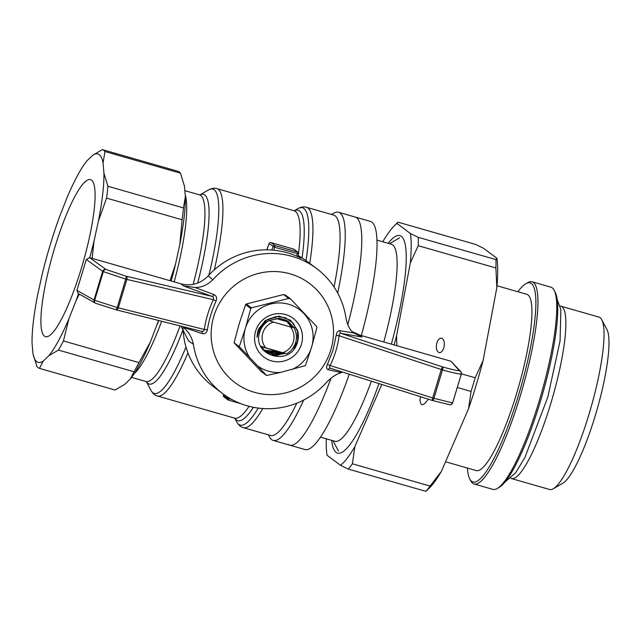 <?xml version="1.0" encoding="UTF-8"?>
<svg xmlns="http://www.w3.org/2000/svg" width="641" height="641" viewBox="0 0 641 641"><rect width="100%" height="100%" fill="white"/><g stroke="black" fill="none" stroke-linecap="round" stroke-linejoin="round"><path stroke-width="0.96" d="M361.332 335.539A118.665 22.788 -74 0 0 371.892 222.163A118.665 22.788 -74 0 0 370.386 221.401L338.584 212.283A118.665 22.788 -74 0 0 333.665 213.261L331.557 214.479M288.21 444.397A118.665 22.788 -74 0 0 289.716 445.158L304.98 449.533A118.665 22.788 -74 0 0 349.281 374.216M289.716 445.158A118.665 22.788 -74 0 0 331.044 378.126A118.665 22.788 -74 0 1 289.716 445.158L273.178 440.415A118.665 22.788 -74 0 0 303.682 400.04M347.799 324.731A118.665 22.788 -74 0 0 356.628 217.788A118.665 22.788 -74 0 0 355.122 217.027A118.665 22.788 -74 0 1 356.628 217.788A118.665 22.788 -74 0 1 347.799 324.731M390.93 244.125A102.504 19.687 106 0 1 383.791 341.974A102.48 19.679 106 0 0 391.363 244.253L376.964 240.119M320.484 437.146L334.882 441.272A102.48 19.679 106 0 0 371.371 381.195A102.504 19.687 106 0 1 334.45 441.152M337.687 293.065A118.665 22.788 -74 0 0 340.091 213.044A118.665 22.788 -74 0 0 338.584 212.283M268.387 434.838L269.524 436.986A118.665 22.788 -74 0 0 273.178 440.415M296.807 403.173A114.619 22.01 106 0 1 270.478 435.439L243.332 427.651A114.619 22.01 -74 0 0 262.762 408.525M309.731 263.387A114.619 22.01 -74 0 0 306.502 207.291L333.649 215.08A114.619 22.01 106 0 1 334.041 286.992M91.551 180.153A81.687 15.688 106 0 1 82.248 265.342A81.687 15.688 106 0 1 45.487 336.685A81.687 15.688 106 0 1 52.923 253.836A81.687 15.688 106 0 1 90.509 179.632A81.687 15.688 106 0 1 91.551 180.153M89.756 257.682A108.417 20.816 -74 0 0 94.051 241.016L98.45 220.945A108.417 20.816 -74 0 0 103.946 173.23L103.057 162.886A108.417 20.816 -74 0 0 92.785 155.202L87.128 160.643A108.417 20.816 -74 0 0 67.105 197.476L59.998 215.52A108.417 20.816 -74 0 0 41.945 275.301L37.555 295.373A108.417 20.816 -74 0 0 32.05 343.079L32.939 353.423A108.417 20.816 -74 0 0 33.108 354.257A108.417 20.816 -74 0 0 43.211 361.115L48.868 355.667A108.417 20.816 -74 0 0 68.891 318.833L75.999 300.797A108.417 20.816 -74 0 0 78.555 293.682M169.993 280.686L175.466 264.356L179.857 244.277L182.108 219.775A113.81 21.858 -74 0 0 183.47 207.924L185.361 196.571L184.472 186.227L180.482 173.19L104.948 151.532L103.057 162.886M103.946 173.23L107.936 186.267L183.47 207.924M182.108 219.775L106.566 198.125A113.81 21.858 -74 0 0 107.936 186.267M180.482 173.19A113.81 21.858 -74 0 0 177.934 171.283L102.392 149.625A113.81 21.858 -74 0 1 104.948 151.532M92.785 155.202L102.392 149.625M48.868 355.667L58.475 350.098L134.009 371.748L130.283 379.007L124.626 384.456L115.019 390.024L39.478 368.375A113.81 21.858 -74 0 1 36.93 366.46L33.108 354.257M43.211 361.115L39.478 368.375M134.009 371.748A113.81 21.858 -74 0 0 138.985 362.598L63.443 340.948A113.81 21.858 -74 0 1 58.475 350.098M68.891 318.833L63.443 340.948M138.985 362.598L150.306 342.174L158.543 320.492M79.316 294.107L75.999 300.797M106.566 198.125L98.45 220.945M94.051 241.016L92.144 258.371M130.283 379.007A108.417 20.816 -74 0 0 150.306 342.174M184.472 186.227A108.417 20.816 -74 0 0 184.304 185.393A108.417 20.816 -74 0 0 184.279 185.273M179.857 244.277A108.417 20.816 -74 0 0 185.361 196.571M157.414 324.13A108.417 20.816 -74 0 0 158.72 320.532M171.171 281.022A108.417 20.816 -74 0 0 175.466 264.356M231.914 399.551L227.267 398.181L223.348 395.249L223.573 394.279M266.776 249.838L269.116 243.668L274.797 247.322L298.626 253.94A1.619 1.586 126.8 0 0 297.544 252.041L296.751 256.16M381.78 384.48L354.866 446.609L352.374 463.796L430.063 486.062A136.188 26.153 106 0 1 425.969 491.375L348.279 469.1L340.459 465.286L327.006 455.214A128.104 24.598 106 0 1 326.293 438.813M352.374 463.796A136.188 26.153 106 0 1 348.279 469.1M496.935 258.323A128.104 24.598 106 0 1 496.831 287.697L495.91 267.962A136.188 26.153 106 0 0 495.942 259.613L496.935 258.323L483.482 248.243L475.67 244.429L397.981 222.155L393.919 226.217A128.104 24.598 106 0 1 396.979 223.445L410.432 233.524A128.104 24.598 106 0 1 410.328 262.898L396.579 335.764A128.104 24.598 106 0 1 394.119 344.938M495.91 267.962L418.22 245.687L410.328 262.898M495.942 259.613L418.252 237.338A136.188 26.153 106 0 1 418.22 245.687M461.392 373.823L475.189 377.773A136.188 26.153 106 0 1 471.063 391.435L457.289 387.485M496.831 287.697L483.082 360.562A128.104 24.598 106 0 1 468.571 408.621L441.369 471.407A128.104 24.598 106 0 1 430.023 487.312L425.969 491.375M378.975 383.598A113.136 21.73 106 0 1 342.23 452.193A113.136 21.73 106 0 1 336.108 452.402A113.136 21.73 106 0 1 331.629 440.343M388.117 243.316A113.136 21.73 106 0 1 403.381 238.885A113.136 21.73 106 0 1 391.347 344.145M354.866 446.609A128.104 24.598 106 0 1 340.459 465.286M382.773 241.785A128.104 24.598 106 0 1 393.919 226.217M397.981 222.155L396.979 223.445M410.432 233.524L418.252 237.338M441.705 338.224C439.678 337.919 438.067 339.498 436.866 342.951C435.752 347.951 436.457 351.164 438.997 352.598C441.024 352.903 442.635 351.324 443.836 347.871C444.95 342.871 444.245 339.658 441.705 338.224M396.579 335.764L396.859 345.723M475.189 377.773L483.082 360.562M420.8 396.811L420.031 398.71C420.2 406.506 422.956 406.658 428.316 399.183M468.571 408.621L471.063 391.435M430.063 486.062L441.369 471.407M467.377 468.034A103.562 19.887 -74 0 0 469.805 478.995L470.831 480.942A105.18 20.2 -74 0 0 472.729 483.306A105.18 20.2 -74 0 0 474.068 483.979L492.897 489.379A105.18 20.2 -74 0 0 497.256 488.514L499.163 487.408A103.562 19.887 -74 0 0 542.526 394.191A103.562 19.887 -74 0 0 555.138 292.16L554.104 290.213A105.18 20.2 -74 0 0 550.867 287.168L532.038 281.776A105.18 20.2 -74 0 0 527.679 282.641L525.772 283.739A103.562 19.887 -74 0 0 517.912 291.751M474.068 483.979A105.18 20.2 -74 0 0 522.471 388.446A105.18 20.2 -74 0 0 532.038 281.776M497.256 488.514A105.18 20.2 -74 0 0 541.3 393.838A105.18 20.2 -74 0 0 554.104 290.213M469.805 478.995A103.562 19.887 -74 0 0 471.672 481.327A103.562 19.887 -74 0 0 522.375 381.74A103.562 19.887 -74 0 0 525.772 283.739M445.543 461.776L476.263 470.582A91.695 17.611 -74 0 0 516.566 393.702A91.695 17.611 -74 0 0 526.798 294.299L497.007 285.758M511.422 478.555L549.585 489.492A89.668 17.219 -74 0 0 553.295 488.754L562.822 483.234A81.575 15.664 -74 0 0 596.987 409.807A81.575 15.664 -74 0 0 606.915 329.426L601.763 319.699A89.668 17.219 -74 0 0 600.144 317.68A89.668 17.219 -74 0 0 599.006 317.103L560.843 306.166A89.668 17.219 106 0 1 561.981 306.735A89.668 17.219 106 0 1 551.773 400.24A89.668 17.219 106 0 1 511.422 478.555A89.668 17.219 106 0 1 510.733 478.274M553.295 488.754A89.668 17.219 -74 0 0 590.842 408.045A89.668 17.219 -74 0 0 601.763 319.699M560.106 306.037A89.668 17.219 106 0 1 560.843 306.166M269.052 320.604L273.523 322.094A16.177 15.841 126.8 0 0 265.743 347.847L282.625 352.686A16.177 15.841 126.8 0 0 290.397 326.934L294.564 327.775M273.523 322.094L290.397 326.934M294.139 327.791C298.129 336.18 296.951 343.897 290.605 350.956L287.128 353.712L282.625 352.686M265.743 347.847L260.783 346.188M294.059 327.399C292.777 326.974 292.649 326.878 293.674 327.11M293.177 326.742C291.895 326.317 291.767 326.221 292.793 326.453M292.288 326.077C291.014 325.66 290.886 325.564 291.911 325.788M291.407 325.412C290.101 324.979 289.972 324.883 291.022 325.123M290.525 324.755C289.219 324.314 289.091 324.218 290.141 324.466C289.091 324.218 289.219 324.314 290.525 324.755M289.748 324.122L289.636 324.09C288.37 323.681 288.242 323.585 289.251 323.801L289.604 323.889M289.636 324.09C288.37 323.681 288.242 323.585 289.251 323.801L289.347 323.993M289.444 323.649L288.754 323.425C287.472 323 287.344 322.904 288.37 323.136L289.243 323.352M288.754 323.425C287.472 323 287.344 322.904 288.37 323.136L288.458 323.328M275.702 318.425L288.218 322.014M330.836 349.858A62.025 60.711 -53.2 0 1 227.579 375.987A62.025 60.711 -53.2 0 1 258.547 273.403A62.025 60.711 -53.2 0 1 330.836 349.858M279.38 318.321L286.415 320.332M279.131 351.821L261.079 346.645M316.542 268.491A78.21 76.551 -53.2 0 0 212.852 279.772C207.46 285.021 201.482 287.593 194.92 287.472L213.95 294.564C216.458 295.757 217.179 297.897 216.105 300.982C211.85 310.308 208.934 319.955 207.364 329.931C206.57 333.016 204.84 334.233 202.171 333.576L182.941 327.15C188.318 331.221 191.803 336.926 193.382 344.265A78.21 76.551 -53.2 0 0 222.796 393.702A78.21 76.551 -53.2 0 0 326.485 382.421C331.669 377.012 336.725 373.759 341.645 372.645L328.136 369.689C326.405 369.072 326.165 367.293 327.431 364.352L333.008 350.266L336.172 335.403C336.773 332.174 338.023 330.596 339.922 330.676L353.624 332.967C349.89 330.131 347.334 325.115 345.956 317.928A78.21 76.551 -53.2 0 0 316.542 268.491L306.983 261.336A78.21 76.551 -53.2 0 0 298.225 255.679M212.852 279.772L208.229 275.862A78.21 76.551 -53.2 0 1 300.933 258.139L298.137 256.047M181.026 326.253L188.574 340.972L193.382 344.265M222.796 393.702L213.237 386.547A78.21 76.551 -53.2 0 1 183.014 328.432M194.92 287.472L183.166 285.782L211.915 296.342C213.549 296.967 213.998 298.081 213.269 299.676L126.894 279.412A2.7 1.635 -76.8 0 0 126.149 276.223A2.7 0.449 106.1 0 1 125.74 279.107L103.329 271.608A2.7 1.899 -68.1 0 1 105.981 269.46A2.7 2.604 125.8 0 0 102.68 271.319L86.287 259.485L89.604 257.642L180.938 283.827C191.443 286.383 200.537 283.723 208.229 275.862M116.045 309.787A2.7 2.7 0 0 0 116.133 309.811A2.7 1.635 -75.9 0 1 116.061 309.787L95.613 303.273A2.7 1.907 -70.1 0 1 94.668 300.317L117.167 307.504A2.7 0.449 106.1 0 1 116.045 309.787A2.7 0.449 106.1 0 1 116.021 309.771L95.765 303.313A2.7 1.907 -70.1 0 1 95.613 303.273A2.7 2.7 0 0 1 95.205 303.081L78.162 293.458L76.952 290.389L94.019 300.028A2.7 2.612 119.5 0 0 95.533 303.241M86.287 259.485L76.952 290.389M116.245 309.835L201.586 331.333L116.133 309.811A2.7 1.635 -75.9 0 0 118.313 307.816L204.271 329.466A2.7 0.473 -171.2 0 1 207.364 329.931M201.37 331.269C203.053 331.726 204.014 331.125 204.271 329.466C205.865 319.194 208.87 309.258 213.269 299.676L216.105 300.982M117.231 307.528L125.74 279.107L126.894 279.412L118.313 307.816L117.231 307.528M352.085 331.525L359.545 335.027L450.879 361.212L460.735 371.58A2.7 2.66 138 0 0 459.517 370.81A2.7 2.476 95.4 0 1 461.095 374.176C457.281 373.751 451.088 372.333 442.514 369.913A2.7 0.585 -74.1 0 0 442.787 366.997A2.7 0.705 108.3 0 0 441.272 369.536L442.514 369.913L433.941 398.317L452.426 402.877A2.7 2.484 98.9 0 1 449.653 404.751A2.7 2.7 0 0 0 452.65 402.869L461.296 374.128A2.7 2.66 138 0 0 460.735 371.58A2.7 2.7 0 0 1 461.312 374.16L452.626 402.828M327.431 364.352L330.099 365.53C329.226 367.013 329.45 367.958 330.78 368.367L432.619 400.537A2.7 2.7 0 0 0 432.691 400.561A2.7 0.585 -74.1 0 0 432.691 400.561A2.7 0.585 -74.1 0 0 433.941 398.317L432.699 397.941A2.7 0.705 107.5 0 0 432.619 400.537A2.7 0.705 107.5 0 0 432.659 400.545L449.653 404.751M353.624 332.967L361.965 337.038L341.332 333.44C339.946 333.2 339.201 333.969 339.089 335.74L336.172 335.403M201.506 331.309A2.7 1.458 -71.3 0 1 202.171 333.576M89.604 257.642L105.981 269.46L126.149 276.223L211.915 296.342A2.7 1.45 110.1 0 0 213.95 294.564M450.879 361.212L459.517 370.81C456.08 370.442 450.503 369.168 442.787 366.997L341.332 333.44A2.7 2.203 100 0 1 339.922 330.676M330.612 368.319A2.7 2.203 -78 0 0 330.572 368.311A2.7 2.203 -78 0 0 328.136 369.689M293.209 327.583L288.354 321.51M264.845 351.036L274.068 354.641L283.915 352.983M292.576 327.439L287.745 321.101M264.877 351.028L273.387 353.992L282.377 352.614M291.911 327.287L287.32 320.845M264.461 350.659L280.886 352.181M291.222 327.126L286.872 320.58M264.036 350.266L269.236 352.31L279.364 351.749M279.155 351.685L263.996 350.234M286.807 320.548L291.126 327.102M280.686 352.125L270.005 352.887L264.388 350.595M287.264 320.812L291.815 327.263M282.176 352.558L273.266 353.904L264.821 350.98M287.689 321.069L292.488 327.415M283.715 352.935L274.228 354.577L265.254 351.332M288.033 321.293L293.129 327.567M285.245 353.287L275.141 355.242L265.606 351.613M293.826 327.719L288.666 321.734L293.746 327.703M269.092 320.588A18.877 18.477 126.8 0 0 259.821 331.95A18.877 18.477 126.8 0 0 259.597 332.743C251.689 355.346 289.924 367.533 297.304 342.823C298.666 338.68 298.73 334.522 297.52 330.331L290.581 320.276L278.979 316.125L265.222 320.596L258.403 329.674L257.762 331.557C256.857 337.358 256.753 338.728 257.442 335.692L258.555 331.709C260.783 326.429 264.3 322.719 269.092 320.588L279.196 318.305L288.787 321.83M260.807 346.204L265.727 351.701L275.31 355.33L285.453 353.335M291.799 369.561A35.063 34.318 -53.2 0 0 311.59 347.198L305.428 365.626L280.582 372.397A35.063 34.318 -53.2 0 1 257.506 365.787L249.653 357.478A35.063 34.318 -53.2 0 1 245.439 328.24A35.063 34.318 126.8 0 1 288.618 304.243A35.063 34.318 126.8 0 1 311.59 347.198L316.91 327.487A40.487 39.622 126.8 0 0 316.678 326.533L290.605 298.962A40.487 39.622 126.8 0 0 288.73 298.418L283.562 294.556L246.32 303.978A40.487 39.622 126.8 0 0 245.599 304.651L250.759 308.521L245.439 328.24L239.277 346.661L234.061 342.751L239.245 323.601L245.599 304.651M249.653 357.478L239.277 346.661M250.759 308.521A40.487 39.622 126.8 0 1 251.488 307.84L288.73 298.418M293.666 349.361L297.664 340.692L297.48 331.221L293.033 323.008L285.373 317.704L276.087 316.574L267.137 319.699L260.494 326.573L257.442 335.692M251.488 307.84L246.32 303.978M290.605 298.962L285.445 295.092A40.487 39.622 126.8 0 0 283.562 294.556M255.615 331.157A24.27 23.757 126.8 0 0 283.907 361.075A24.27 23.757 126.8 0 0 296.022 320.933A24.27 23.757 126.8 0 0 255.615 331.157M280.582 372.397L266.544 375.49L261.272 371.54L234.061 342.751M266.544 375.49L257.506 365.787M214.342 269.797A107.872 20.712 -74 0 0 216.866 188.614L294.067 210.745A107.872 20.712 106 0 1 298.594 253.027M249.085 406.306A107.872 20.712 106 0 1 234.614 418.14L157.414 396.01A107.872 20.712 -74 0 0 187.949 352.879M258.251 408.077A113.04 21.706 106 0 1 236.681 421.834C238.556 425.079 240.768 427.018 243.332 427.651M294.219 210.777L297.785 208.71A113.04 21.706 106 0 1 306.037 260.631M302.063 257.946A109.451 21.017 -74 0 0 294.267 210.785M234.798 418.212A109.451 21.017 -74 0 0 253.379 407.283M134.169 373.695A97.087 18.645 -74 0 0 161.62 321.269M174.16 281.88A97.087 18.645 -74 0 0 185.209 194.816M184.848 190.657L199.503 194.856A97.087 18.645 106 0 1 193.149 284.364M180.081 325.916A97.087 18.645 106 0 1 145.996 381.515L146.477 381.756M197.676 283.082A98.666 18.95 -74 0 0 199.936 194.92M146.388 381.691A98.666 18.95 -74 0 0 183.062 329.538M185.986 346.997A106.294 20.408 106 0 1 150.98 390.385C152.774 393.51 154.914 395.385 157.414 396.01M199.904 194.92L208.429 189.976A106.294 20.408 106 0 1 208.934 275.093M227.555 396.987L227.267 398.181A1.619 1.586 126.8 0 0 228.348 400.08L229.254 398.029M223.348 395.249L223.348 395.257A1.619 1.586 -53.2 0 0 223.925 396.899L227.843 399.832A1.619 1.619 0 0 0 228.364 400.096L240.824 403.662M240.776 403.646L228.388 400.096M273.763 250.19L274.997 245.575A1.619 1.586 126.8 0 0 273.026 246.601L271.8 250.022M269.148 243.58L269.116 243.668A1.619 1.586 -53.2 0 1 271.079 242.643L293.626 249.109L271.079 242.643L274.997 245.575L297.544 252.041L293.626 249.109A1.619 1.586 -53.2 0 1 294.131 249.357A1.619 1.619 0 0 0 293.602 249.093L293.578 249.093M297.945 256.688L298.61 253.988A1.619 1.619 0 0 0 298.041 252.29L294.131 249.357M180.938 283.827L183.166 285.782M102.68 271.319L94.019 300.028L94.668 300.317L103.329 271.608L102.68 271.319M441.272 369.536L432.699 397.941L330.099 365.53C334.762 356.14 337.759 346.212 339.089 335.74L441.272 369.536M449.293 404.663L432.723 400.569M330.78 368.367L432.579 400.521M361.965 337.038L359.545 335.027M269.18 352.742L269.236 352.31M272.409 354.874L282.777 352.718M277 355.386L284.259 353.063M332.991 440.736L338.416 450.984M389.472 243.708L399.511 237.891M234.758 418.188L236.681 421.834M131.565 377.373L145.996 381.515M199.503 194.856L200.04 194.904M146.364 381.675L150.98 390.385M297.785 208.71C301.086 206.947 303.994 206.474 306.502 207.291M208.429 189.976C211.61 188.278 214.423 187.821 216.866 188.614M223.549 394.255L223.324 395.249A1.619 1.619 0 0 0 223.925 396.899M271.063 242.635A1.619 1.619 0 0 0 269.1 243.612L266.744 249.838M297.969 256.704L298.642 253.972M504.948 482.08L515.636 472.77L524.931 457.458L547.823 397.051L560.074 340.86L560.867 309.459L557.221 299.74M259.309 327.687L258.403 329.674"/></g></svg>
